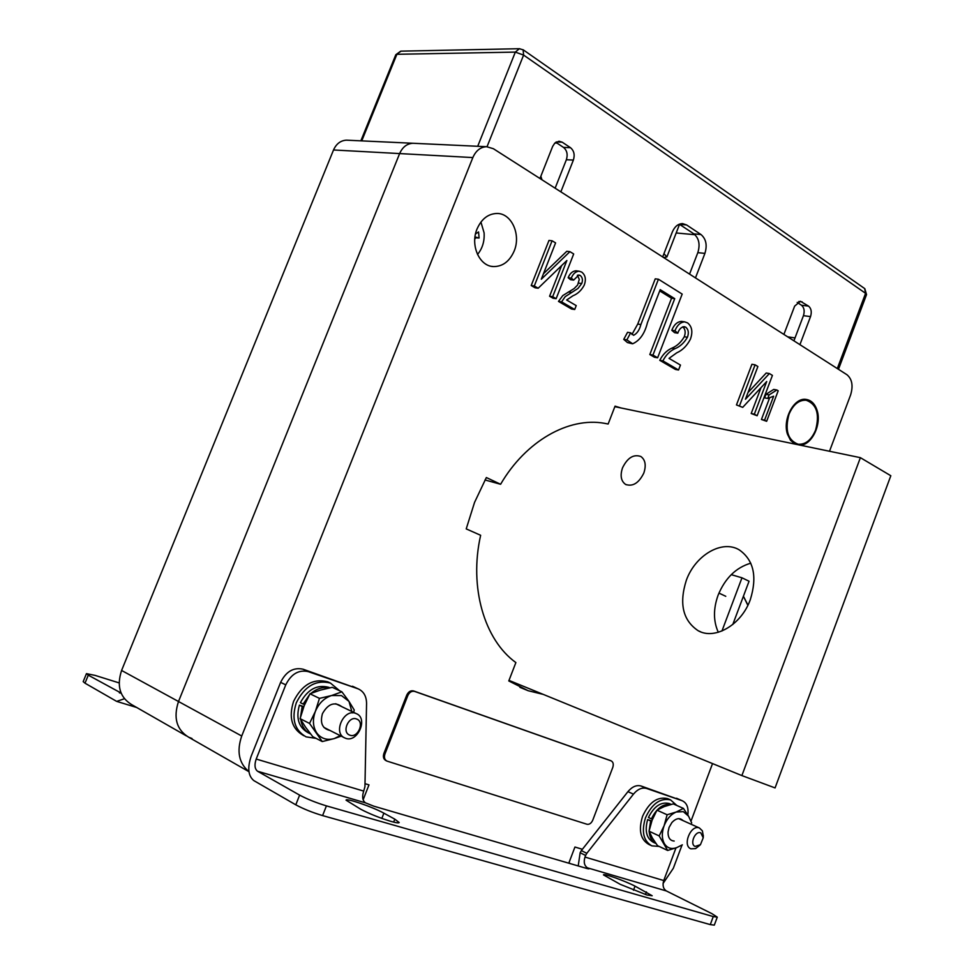 <?xml version="1.0" encoding="UTF-8"?>
<svg xmlns="http://www.w3.org/2000/svg" width="974" height="974" viewBox="0 0 974 974"><rect width="100%" height="100%" fill="white"/><g stroke="black" fill="none" stroke-linecap="round" stroke-linejoin="round"><path stroke-width="1.46" d="M248.954 771.688L188.664 737.208C176.574 729.745 173.189 717.85 178.498 701.511L399.632 153.575C402.542 147.037 406.986 143.604 412.964 143.263L414.254 143.324L412.964 143.263C406.986 143.604 402.542 147.037 399.632 153.575L178.498 701.511C173.189 717.85 176.574 729.745 188.664 737.208L192.024 738.523M347.742 140.232L346.501 140.171C340.656 140.487 336.334 143.75 333.522 149.972L121.592 670.453C116.527 685.964 119.887 697.347 131.673 704.616L186.375 735.894M514.162 251.036C509.56 261.446 502.633 266.62 493.404 266.572C479.391 266.231 470.065 245.205 477.041 228.975C481.558 218.833 488.278 213.659 497.203 213.464C511.679 213.403 521.151 234.771 514.162 251.036M815.579 430.118C811.379 439.98 805.571 444.692 798.156 444.241C787.796 440.236 784.74 430.264 788.989 414.327C793.153 404.587 798.875 399.888 806.155 400.217C816.711 404.137 819.852 414.096 815.579 430.118M543.261 694.401L528.176 690.724L508.781 680.948L515.879 662.576C484.309 639.906 468.871 587.152 480.645 535.286L466.217 528.894L474.557 502.389L486.355 477.54L500.599 484.273C525.85 440.893 568.694 416.86 604.428 423.3L608.141 424.019L615.057 406.146L620.888 407.936M769.387 373.553L772.419 375.404L757.127 415.752L754.351 414.133L766.708 381.516L742.712 407.351L736.466 404.941L751.916 364.288L755.094 364.824L757.882 366.528L745.451 399.255L769.387 373.553L766.209 373.018L747.995 392.559M757.127 415.752L751.197 413.512L761.011 387.664M766.648 421.292L764.59 420.098L773.636 396.199L767.743 398.451L769.083 394.92L776.875 389.99L778.189 390.793L766.648 421.292L761.437 419.477L769.533 398.11M767.743 398.451L764.578 397.867L765.917 394.336L773.709 389.43L776.875 389.99M678.561 369.998L662.892 360.867C665.924 354.962 669.954 350.908 675.006 348.68C680.071 346.622 684.211 342.811 687.437 337.248C689.008 332.889 688.46 329.541 685.793 327.215L684.223 326.667C681.264 327.021 679.121 329.188 677.794 333.181L674.945 330.783C677.161 325.194 680.4 322.224 684.661 321.858L687.595 322.905C692.039 326.534 692.977 331.951 690.408 339.159C687.023 345.733 682.47 350.299 676.735 352.832L669.028 358.371L680.461 365.067L678.561 369.998L675.432 369.438L659.751 360.319C662.783 354.426 666.813 350.384 671.853 348.168C676.918 346.099 681.057 342.3 684.272 336.761C685.818 332.536 685.331 329.224 682.798 326.838M677.794 333.181L674.629 332.694L671.792 330.296C673.996 324.719 677.234 321.749 681.508 321.396L682.068 321.481M574.709 309.501L561.584 301.867L565.176 296.668L577.972 288.45L581.734 283.531C583 280.086 582.501 277.407 580.261 275.484L578.836 275.009L573.662 280.086L571.275 278.126C573.004 273.828 575.597 271.515 579.067 271.186L581.709 272.087C585.459 275.07 586.299 279.416 584.242 285.114C581.49 290.313 577.74 293.856 572.992 295.755L566.649 300.016L576.231 305.605L574.709 309.501L571.592 309.038L558.479 301.404L562.802 295.56L574.076 288.608L577.606 285.053L579.287 279.368L577.399 275.265M573.662 280.086L570.545 279.684L568.159 277.724C569.887 273.426 572.481 271.125 575.938 270.796L576.425 270.857M569.912 251.657L573.686 253.97L556.142 298.689L552.684 296.68L566.868 260.508L538.172 288.231L535.079 287.793L531.207 285.54L548.971 240.444L552.088 240.773L555.582 242.903L541.301 279.221L569.912 251.657L566.783 251.304L543.443 273.755M556.142 298.689L553.049 298.251L549.579 296.23L561.608 265.598M631.956 334.484L637.739 324.062L655.246 278.832L658.424 279.221L682.177 294.087L657.62 357.799L654.491 357.251L649.816 354.548L671.549 298.239L659.715 290.897M632.187 343.712L627.439 342.556L623.737 339.366L627.548 332.317L630.677 332.816L633.624 335.312C637.106 333.485 639.528 329.894 640.88 324.537L637.739 324.062M363.144 799.764L368.976 784.874L365.007 783.668M582.391 849.279L574.94 847.027L568.792 863.183M682.044 845.018L673.326 868.284L663.075 883.467M248.942 771.615C238.91 763.239 236.512 751.368 241.722 736.015L472.84 157.569C475.872 150.678 480.45 147.05 486.562 146.697L493.355 148.705L846.966 374.734C852.128 379.117 853.346 385.85 850.606 394.933L829.507 451.254M712.53 763.592L690.992 821.131M554.888 143.008L557.006 143.093M568.926 862.854L570.606 863.719M500.599 484.273L485.015 479.963M787.674 336.834L795.015 337.917M676.187 232.956L694.973 234.722M640.88 324.537L658.424 279.221M657.62 357.799L652.957 355.072L674.726 298.665L660.202 289.655L647.442 322.65C644.788 333.51 639.857 340.547 632.65 343.785L626.866 339.877L623.737 339.366M626.866 339.877L630.677 332.816M630.568 343.067L627.439 342.556M674.726 298.665L671.549 298.239M652.957 355.072L649.816 354.548M538.172 288.231L534.3 285.979L531.207 285.54M534.3 285.979L552.088 240.773M552.684 296.68L549.579 296.23M571.275 278.126L568.159 277.724M580.261 275.484L577.692 275.167M581.734 283.531L578.605 283.13M561.584 301.867L558.479 301.404M674.945 330.783L671.792 330.296M685.793 327.215L682.993 326.789M687.437 337.248L684.272 336.761M662.892 360.867L659.751 360.319M769.083 394.92L765.917 394.336M764.59 420.098L761.437 419.477M742.712 407.351L736.466 404.941M739.607 405.549L755.094 364.824M754.351 414.133L751.197 413.512M732.777 624.517L749.055 581.235L741.981 577.801L731.243 574.66M721.941 631.03L741.981 577.801M695.473 277.894L704.908 253.398C707.392 245.205 706.089 238.922 700.988 234.539L686.56 224.933L682.555 223.606C678.099 223.728 674.69 226.528 672.328 232.019L662.685 256.941M799.922 344.662L810.526 316.611C811.926 311.972 811.281 308.49 808.578 306.128L800.409 301.27L794.638 306.128L783.9 334.423M560.854 191.854L573.369 160.089C574.989 154.817 574.027 150.69 570.484 147.695L562.217 142.192L559.027 141.218L554.839 143.056L552.648 146.417L539.961 178.486M689.555 274.108L697.822 252.656C700.306 244.498 698.991 238.24 693.89 233.87L679.292 224.19M555.789 142.289L563.471 147.391C567.014 150.361 567.976 154.476 566.369 159.724L555.131 188.189M797.195 302.39L801.48 305.227C804.183 307.565 804.828 311.047 803.44 315.661L793.92 340.827M622.532 467.812C619.975 475.543 620.986 481.083 625.564 484.407C632.771 486.89 638.859 483.092 643.826 473.035C646.346 465.341 645.36 459.838 640.88 456.514C633.611 453.969 627.5 457.731 622.532 467.812M718.301 632.284C713.285 621.193 713.224 608.811 718.118 595.138C725.119 578.191 736.015 567.525 750.784 563.179M750.297 599.704C741.372 624.87 714.892 640.247 698.188 630.738C682.871 620.462 678.915 603.624 686.341 580.261C695.302 555.156 722.184 539.34 739.363 549.945C753.779 560.172 757.419 576.754 750.297 599.704M741.884 775.584L775.073 787.917L890.82 475.738L860.383 457.67L741.884 775.584L508.988 680.388M614.85 406.682L860.383 457.67M541.982 179.776L540.85 176.245M480.925 222.048L484.09 232.81C484.65 241.223 482.459 248.443 477.516 254.482M475.519 233.943L478.563 231.934L479.098 238.009L475.823 237.814L474.776 239.032M475.823 237.814L474.91 237.559M479.098 238.009L474.983 236.938M663.635 257.55L666.898 256.941L663.939 253.666M610.321 760.524L413.548 690.931C410.663 690.31 408.398 691.71 406.742 695.132L383.914 753.389C382.843 756.786 383.5 759.172 385.874 760.548L386.544 760.889M384.974 753.913C383.89 757.322 384.547 759.708 386.934 761.084L586.993 824.26C589.392 824.661 591.315 823.286 592.764 820.157L612.78 767.415C613.766 764.176 613.206 761.997 611.124 760.864L414.62 691.406C411.734 690.785 409.47 692.185 407.802 695.606L384.974 753.913L383.914 753.389M795.088 444.107L790.571 440.358L787.516 434.307C782.268 419.441 794.017 397.343 805.973 399.389C811.245 400.168 814.946 403.833 817.089 410.407C821.837 424.506 811.683 445.325 800.056 445.142M329.942 730.439C322.357 728.613 319.874 723.012 322.455 713.65C328.092 703.752 334.545 701.414 341.813 706.661M305.593 727.249L312.776 736.673L322.248 741.555L309.537 723.426L300.089 718.642L305.593 727.249M309.537 723.426L315.393 711.337L319.46 698.37L331.623 695.521L341.472 695.582L348.984 701.39L354.244 710.022L353.647 712.359M341.18 736.113L334.313 738.56C327.008 740.544 321.164 738.682 316.793 732.984C312.849 726.835 312.374 719.616 315.393 711.337C318.875 703.216 324.293 697.944 331.623 695.521L341.898 691.832L332.304 687.327L320.3 690.128L309.963 693.78L304.156 705.773L300.089 718.642M319.46 698.37L309.963 693.78M340.255 735.638L334.313 738.56L322.248 741.555M341.898 691.832L348.984 701.39L352.235 712.919M329.796 682.774L327.678 681.788C313.311 678.184 301.94 684.71 293.576 701.365C288.499 717.388 291.762 728.747 303.34 735.431L304.022 735.796M339.67 690.797L330.478 683.091C316.1 679.487 304.716 686.037 296.327 702.741C291.25 718.8 294.513 730.171 306.092 736.868L316.087 738.377M300.54 716.925L302.183 706.515L299.408 705.139C295.792 718.228 298.714 727.432 308.161 732.74L309.184 733.264M309.269 695.034L303.158 704.056L300.382 702.68C307.662 689.373 317.122 684.259 328.749 687.327L329.857 687.814M311.096 693.318C316.976 688.472 323.039 686.682 329.261 687.936M310.682 734.043C305.276 731.401 301.989 726.677 300.808 719.859M303.158 704.056L304.655 704.543M303.681 707.002L302.183 706.515M303.839 706.588L299.408 705.139M390.915 821.374C396.028 822.823 398.792 823.213 399.194 822.555L394.799 819.146L383.878 813.18C373.139 807.142 346.038 797.803 346.038 800.165L360.904 809.333C369.73 813.935 379.738 817.941 390.915 821.374M646.943 894.996L652.178 895.751L635.024 886.133C624.419 880.679 603.393 873.167 603.466 874.896L620.243 884.331L646.943 894.996M586.811 853.321L585.605 855.464L580.151 852.725L581.356 850.594L586.811 853.321L633.465 794.139L627.926 791.655C632.175 786.639 636.57 784.764 641.111 786.018L646.663 788.477C642.122 787.211 637.714 789.098 633.465 794.139M585.605 855.464L584.997 857.071C583.487 862.075 584.303 865.667 587.456 867.846L588.941 868.857L587.334 868.613L373.699 806.143L365.469 802.844C362.498 800.567 361.902 796.647 363.704 791.095L364.946 786.675L366.565 703.447C366.455 696.203 363.643 691.333 358.115 688.837L308.247 671.622C298.665 669.552 291.165 673.971 285.759 684.856L256.199 759.05C254.251 764.858 254.701 768.924 257.55 771.238L299.627 795.125C307.236 799.167 316.173 802.746 326.424 805.875L322.589 815.591C312.325 812.511 303.389 808.919 295.792 804.816L299.627 795.125M675.968 847.904L663.744 880.545C662.332 885.354 663.209 888.824 666.399 890.966L711.994 913.697L717.278 917.143L713.272 916.571L326.424 805.875M687.839 814.946C688.728 807.714 686.877 802.99 682.287 800.774L646.663 788.477M285.759 684.856L280.622 682.36L251.17 756.238C247.274 767.804 248.163 775.925 253.824 780.6L295.792 804.816M580.151 852.725L578.215 865.947M280.622 682.36C286.015 671.524 293.491 667.141 303.06 669.199L308.247 671.622M357.677 688.679L303.06 669.199M352.405 686.244L354.171 687.023M581.356 850.594L627.926 791.655M682.068 800.701L641.111 786.018M676.504 798.254L677.38 798.619M717.278 917.143L714.307 925.13L710.289 924.606L322.589 815.591M124.428 698.748L116.673 701.39L85.006 683.188L83.192 681.63L86.455 673.643L88.281 675.165L85.006 683.188M121.08 693.038L88.281 675.165M86.455 673.643L95.148 675.408L119.12 682.908M349.629 735.078C357.58 738.767 365.043 722.087 356.801 719.092C348.875 715.306 341.302 732.131 349.629 735.078M356.155 713.565C368.793 718.179 357.361 743.722 345.137 738.097L345.015 738.036C332.402 733.398 343.944 707.855 356.058 713.516L356.155 713.565M674.178 841.037C670.015 840.696 667.969 837.689 668.054 832.003L669.077 827.401L671.926 822.494C676.09 818.148 679.791 817.515 683.03 820.595M652.385 838.017L657.547 845.676L667.665 850.46L659.167 835.923L649.049 831.199L652.385 838.017M659.167 835.923L664.098 825.769L667.129 814.763L676.26 811.999L683.334 811.646L688.545 816.151L691.71 822.993M682.348 844.835L676.747 847.599C671.439 849.535 667.312 848.22 664.378 843.654C661.748 838.711 661.663 832.758 664.098 825.769C666.873 818.903 670.928 814.313 676.26 811.999L683.444 808.408L673.253 803.891L664.207 806.606L656.963 810.173L652.081 820.254L649.049 831.199M667.129 814.763L656.963 810.173M676.747 847.599L667.665 850.46M683.444 808.408L688.545 816.151M649.11 830.859L650.632 820.948L647.649 819.572C644.581 830.846 646.493 838.419 653.384 842.303L655.49 843.301M670.952 804.463C663.038 803.55 656.525 808.347 651.411 818.866L648.441 817.503C654.041 806.265 660.956 801.602 669.199 803.513L671.196 804.402M656.013 843.569C651.947 841.536 649.658 837.494 649.147 831.443M651.411 818.866L652.483 819.219M651.691 821.289L650.632 820.948M651.825 820.948L647.649 819.572M668.614 799.057L667.592 798.607C657.401 796.379 649.049 802.284 642.56 816.346C638.323 830.165 640.429 839.539 648.879 844.458L650.827 845.371M676.833 805.474L670.575 799.922C660.372 797.694 652.02 803.623 645.519 817.71C641.282 831.553 643.388 840.939 651.837 845.858L659.142 846.43M695.156 846.455L700.464 844.641L703.228 837.798L700.83 832.928C695.29 830.128 689.312 844.348 695.156 846.455M700.099 845.006L695.606 848.61L690.919 848.829C682.019 845.676 690.895 824.041 699.442 827.997L702.388 830.846L703.301 836.167M121.592 670.453L241.722 736.015M333.522 149.972L472.84 157.569M571.519 292.407L568.402 291.981M675.006 348.68L671.853 348.168M838.48 369.304L866.543 294.586L865.582 293.32L523.598 55.08L487.049 146.697M523.123 49.759L523.598 55.08L515.331 52.109L477.71 146.283M864.62 288.523L865.582 293.32L837.311 368.562M866.543 294.586L864.802 288.657L523.306 49.881L519.373 48.712L515.331 52.109L396.893 54.288L361.744 140.889M401.13 51.159L395.809 54.727L360.855 140.84M798.802 301.477L802.235 301.916M801.48 305.227L808.578 306.128M803.44 315.661L810.526 316.611M566.369 159.724L573.369 160.089M556.337 141.948L562.217 142.192M563.471 147.391L570.484 147.695M395.809 54.727L400.752 51.159L519.763 48.7M679.475 224.312L686.56 224.933M693.89 233.87L700.988 234.539M697.822 252.656L704.908 253.398M747.862 605.341L743.418 596.246M611.075 760.852L609.967 760.365M414.62 691.406L413.548 690.931M407.802 695.606L406.742 695.132M393.654 822.105L394.799 819.146M645.445 894.546L646.432 891.904M663.744 880.545L584.997 857.071M363.704 791.095L256.199 759.05M365.469 802.844L257.55 771.238M666.399 890.966L587.456 867.846L587.188 868.564M710.289 924.606L713.272 916.571M633.49 890.224L635.024 886.133M381.832 818.391L383.878 813.18M119.339 692.782L120.289 693.086M346.501 140.171L486.562 146.697M491.578 266.34L493.404 266.572M528.176 690.724L519.897 687.327M575.938 270.796L579.067 271.186M681.508 321.396L684.661 321.858M625.564 484.407L626.282 484.772M698.188 630.738L700.83 631.919M718.934 593.093L725.764 596.295M743.418 596.234L747.959 605.134M666.898 256.941L679.523 224.349M611.124 760.864L610.016 760.39M327.678 681.788L330.478 683.091M329.809 687.827L328.749 687.327M676.711 798.327L682.287 800.774M352.844 686.414L358.115 688.837M117.209 701.548L136.737 707.501M356.058 713.516L335.738 703.739M344.078 737.574L323.892 727.395M667.592 798.607L670.575 799.922M703.228 837.798L703.325 835.546M699.442 827.997L678.695 818.647"/></g></svg>
